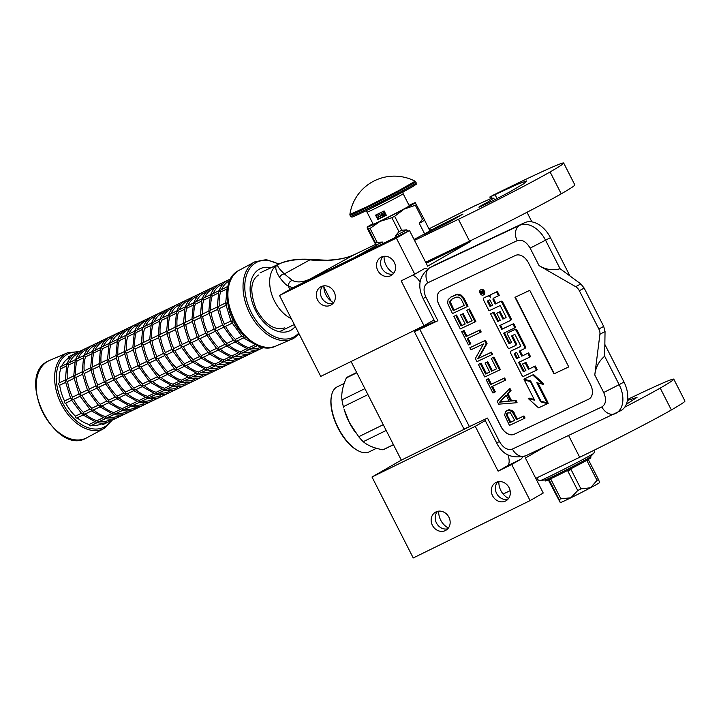 <?xml version="1.0" encoding="UTF-8"?>
<svg xmlns="http://www.w3.org/2000/svg" width="721" height="721" viewBox="0 0 721 721"><rect width="100%" height="100%" fill="white"/><g stroke="black" fill="none" stroke-linecap="round" stroke-linejoin="round"><path stroke-width="1.08" d="M545.148 446.65L525.402 458.024L543.237 493.02L530.097 500.59L511.712 464.495L520.805 459.259A12.284 5.822 63.9 0 0 522.428 456.97M527.006 212.28L531.891 221.879M427.535 269.149A12.284 5.822 63.9 0 0 424.002 268.861A12.284 5.822 63.9 0 0 423.84 268.951L414.746 274.187L396.352 238.092L409.492 230.531L427.661 266.184L470.11 241.733L470.047 240.922M496.084 482.412A10.436 9.184 -119.9 0 0 495.615 482.664A10.436 9.184 -119.9 0 0 492.713 496.03A10.436 9.184 -119.9 0 0 505.565 501.014A10.436 9.184 -119.9 0 0 506.034 500.762A10.436 9.184 -119.9 0 0 508.936 487.396A10.436 9.184 -119.9 0 0 496.084 482.412M435.917 511.955A10.436 9.184 -119.9 0 0 435.439 512.207A10.436 9.184 -119.9 0 0 432.546 525.573A10.436 9.184 -119.9 0 0 445.389 530.548A10.436 9.184 -119.9 0 0 445.857 530.295A10.436 9.184 -119.9 0 0 448.759 516.93A10.436 9.184 -119.9 0 0 435.917 511.955M511.712 464.495L498.121 471.164L475.274 426.318L372 477.014L401.318 460.133L351.064 361.509M530.097 500.59L413.241 557.955L372 477.014M498.869 481.619A16.574 14.591 -119.9 0 0 508.575 498.463M438.692 511.162A16.574 14.591 -119.9 0 0 448.399 528.006M469.777 241.075L425.85 262.642M470.11 241.733L426.183 263.291M384.077 256.315A16.574 14.591 -119.9 0 0 393.774 273.16M323.9 285.849A16.574 14.591 -119.9 0 0 333.598 302.703M409.492 230.531L292.636 287.895L279.496 295.457L396.352 238.092M381.292 257.109A10.436 9.184 -119.9 0 0 380.814 257.361A10.436 9.184 -119.9 0 0 377.921 270.726A10.436 9.184 -119.9 0 0 390.764 275.701A10.436 9.184 -119.9 0 0 391.233 275.449A10.436 9.184 -119.9 0 0 394.135 262.084A10.436 9.184 -119.9 0 0 381.292 257.109M321.115 286.652A10.436 9.184 -119.9 0 0 320.638 286.904A10.436 9.184 -119.9 0 0 317.745 300.269A10.436 9.184 -119.9 0 0 330.588 305.244A10.436 9.184 -119.9 0 0 331.056 304.992A10.436 9.184 -119.9 0 0 333.958 291.626A10.436 9.184 -119.9 0 0 321.115 286.652M414.746 274.187L401.155 280.857L424.002 325.703L320.737 376.398L279.496 295.457M420.073 282.181A12.284 5.822 63.9 0 0 412.457 275.305M433.997 319.944L424.002 325.703M475.13 423.903L401.318 460.133M485.269 420.568L475.274 426.318M498.121 471.164L507.214 465.928A12.284 5.822 63.9 0 0 507.89 454.798M507.881 499.302A10.436 9.184 60.1 0 1 496.904 493.966A10.436 9.184 60.1 0 1 497.805 481.799M447.714 528.835A10.436 9.184 60.1 0 1 436.737 523.509A10.436 9.184 60.1 0 1 437.629 511.342M393.089 273.989A10.436 9.184 60.1 0 1 382.112 268.663A10.436 9.184 60.1 0 1 383.013 256.496M332.913 303.532A10.436 9.184 60.1 0 1 321.936 298.206A10.436 9.184 60.1 0 1 322.837 286.03M588.742 399.137L514.082 434.303A12.284 8.165 61.6 0 1 501.122 426.85L439.044 305.01A12.284 8.165 61.6 0 1 440.594 290.725A12.284 8.165 61.6 0 1 440.855 290.59L515.515 255.423A12.284 8.165 61.6 0 1 528.484 262.877L590.562 384.717A12.284 8.165 61.6 0 1 589.012 399.001A12.284 8.165 61.6 0 1 588.742 399.137L588.823 399.092A12.284 8.165 -118.4 0 0 589.057 398.974M605.045 331.507L603.693 326.406L584.172 288.094L580.793 283.912L560.082 268.717C553.097 270.754 546.085 269.726 539.056 265.625L575.664 286.688A7.372 4.903 -118.4 0 1 579.333 290.716L598.854 329.028A7.372 4.903 -118.4 0 1 599.917 334.274L594.78 375.001C595.672 367.313 598.962 361.05 604.667 356.219L605.045 331.507L599.917 334.274M539.056 265.625L530.133 248.132C526.312 241.688 521.995 239.21 517.173 240.67L427.724 282.803C423.569 285.57 422.966 290.374 425.913 297.223L437.89 320.737L419.775 329.272A23.333 0.649 -27 0 1 414.323 331.57L463.918 428.905A23.333 0.649 -27 0 0 469.38 426.607L487.486 418.081L499.473 441.594C503.294 448.029 507.611 450.517 512.433 449.048L601.873 406.923C606.037 404.157 606.64 399.353 603.693 392.503L594.78 375.001M440.63 290.698A12.284 8.165 -118.4 0 0 439.125 304.965L501.203 426.805A12.284 8.165 -118.4 0 0 514.163 434.258L588.823 399.092M437.89 320.737L435.015 321.945L423.038 298.431L425.913 297.223M434.835 321.593L418.82 328.821A23.333 0.649 -27 0 0 414.323 331.57M514.965 297.313L553.98 373.875L568.761 366.908L529.755 290.347L514.965 297.313M483.989 294.619A2.902 1.929 -118.4 0 0 484.052 294.592A2.902 1.929 -118.4 0 0 484.395 291.167A2.902 1.929 -118.4 0 0 481.358 289.454A2.902 1.929 -118.4 0 0 481.295 289.491A2.902 1.929 -118.4 0 0 481.231 289.518M490.127 295.952A2.686 1.784 -118.4 0 0 488.496 295.709L484.629 297.53A1.775 1.181 -118.4 0 0 484.593 297.548A1.775 1.181 -118.4 0 0 484.548 297.566M509.972 320.71L510.702 320.322A1.775 1.181 -118.4 0 0 510.738 320.295A1.775 1.181 -118.4 0 0 510.964 318.24L502.861 302.333A1.775 1.181 -118.4 0 0 500.987 301.252L495.21 304.037L493.263 300.206A1.775 1.181 61.6 0 1 493.488 298.152A1.775 1.181 61.6 0 1 493.525 298.134L499.302 295.358L497.355 291.527L491.731 294.177A2.686 1.784 -118.4 0 0 491.668 294.213A2.686 1.784 -118.4 0 0 491.614 294.24M494.101 297.863A1.775 1.181 -118.4 0 0 494.074 299.774L493.263 300.206M496.021 303.595L494.074 299.774M500.284 320.268L498.941 320.899A0.685 0.451 -118.4 0 1 498.22 320.485L493.975 312.157L490.577 313.815L507.62 347.27A1.775 1.181 -118.4 0 0 509.495 348.342L515.118 345.692A1.775 1.181 -118.4 0 0 515.154 345.674A1.775 1.181 -118.4 0 0 515.38 343.611L511.793 336.572A0.685 0.451 61.6 0 1 511.892 335.77L514.479 334.553A0.685 0.451 61.6 0 1 515.2 334.968L520.67 345.72A0.685 0.451 61.6 0 1 520.571 346.513L510.883 351.082A1.775 1.181 -118.4 0 0 510.847 351.1A1.775 1.181 -118.4 0 0 510.621 353.155L521.851 375.199A1.775 1.181 -118.4 0 0 523.725 376.272L537.253 369.837L535.306 366.016L529.277 368.864L525.951 362.339L522.563 363.997L525.879 370.513L523.707 371.54A0.685 0.451 61.6 0 1 522.986 371.126L518.561 362.438L530.575 356.724L528.628 352.902L521.779 356.174L519.219 351.145L524.185 348.802A1.775 1.181 -118.4 0 0 524.221 348.784A1.775 1.181 -118.4 0 0 524.446 346.72L516.344 330.813A1.775 1.181 -118.4 0 0 514.47 329.74L507.99 332.796A1.775 1.181 -118.4 0 0 507.945 332.814A1.775 1.181 -118.4 0 0 507.719 334.868L511.306 341.907A0.685 0.451 61.6 0 1 511.207 342.709L509.45 343.538A0.685 0.451 61.6 0 1 508.729 343.124L503.655 333.174L515.668 327.46L513.712 323.639L502.51 328.92L500.59 325.135M511.342 342.592L510.252 343.106A0.685 0.451 -118.4 0 1 509.531 342.691L504.484 332.787M524.266 348.757L524.996 348.36A1.775 1.181 -118.4 0 0 525.032 348.342A1.775 1.181 -118.4 0 0 525.258 346.287L517.146 330.38A1.775 1.181 -118.4 0 0 515.281 329.299L508.792 332.354A1.775 1.181 -118.4 0 0 508.756 332.372A1.775 1.181 -118.4 0 0 508.72 332.399M522.59 355.741L520.048 350.748M525.861 370.468L524.518 371.099A0.685 0.451 -118.4 0 1 523.797 370.684L519.39 362.041M520.706 346.395L511.694 350.64A1.775 1.181 -118.4 0 0 511.658 350.658A1.775 1.181 -118.4 0 0 511.613 350.685M512.568 335.454A0.685 0.451 -118.4 0 0 512.604 336.139L511.793 336.572M515.191 345.647L515.921 345.251A1.775 1.181 -118.4 0 0 515.966 345.233A1.775 1.181 -118.4 0 0 516.182 343.178L512.604 336.139M506.016 317.564L503.691 318.655L500.104 311.616L497.526 312.833L496.715 313.275L500.302 320.313L498.13 321.332A0.685 0.451 61.6 0 1 497.409 320.917L493.173 312.599L490.577 313.815M530.71 381.058L525.104 379.561L524.302 380.003L534.594 400.209L528.25 398.515L538.551 407.861L547.482 403.652L540.687 401.831L530.395 381.625L524.302 380.003M547.482 403.652L548.293 403.21L541.462 401.318M534.216 399.452L529.052 398.073L528.25 398.515M547.059 402.814L536.794 382.671L543.03 384.329L543.832 383.896L533.54 374.56L523.879 379.165L530.674 380.985L540.966 401.182L547.059 402.814L547.87 402.381L537.992 382.986M601.873 406.923A12.284 9.166 64.8 0 0 615.175 413.665A12.284 9.166 64.8 0 0 615.518 413.493A24.559 16.331 -118.4 0 0 616.058 413.223A24.559 16.331 -118.4 0 0 619.159 384.654L623.998 382.04L604.847 344.449M569.95 275.954L550.438 237.669A24.559 16.331 61.6 0 0 524.509 222.753L435.06 264.886A24.559 16.331 61.6 0 0 434.52 265.157L429.68 267.77C419.334 275.53 417.117 285.75 423.038 298.431M623.998 382.04A24.559 16.331 61.6 0 1 620.898 410.6L525.735 455.798A12.284 9.166 64.8 0 1 512.433 449.048M553.98 373.875L568.752 366.89M515.299 297.151L554.296 373.694M483.187 295.06A2.902 1.929 -118.4 0 0 483.25 295.024A2.902 1.929 -118.4 0 0 483.593 291.608A2.902 1.929 -118.4 0 0 480.556 289.887A2.902 1.929 -118.4 0 0 480.492 289.923A2.902 1.929 -118.4 0 0 480.15 293.348A2.902 1.929 -118.4 0 0 483.187 295.06M497.355 291.527L490.92 294.619A2.686 1.784 -118.4 0 0 490.866 294.646A2.686 1.784 -118.4 0 0 490.523 297.773A2.686 1.784 -118.4 0 0 487.684 296.142L483.818 297.962A1.775 1.181 -118.4 0 0 483.782 297.98A1.775 1.181 -118.4 0 0 483.557 300.044L489.036 310.787L499.788 305.722A0.685 0.451 61.6 0 1 500.509 306.137L505.98 316.88A0.685 0.451 61.6 0 1 505.881 317.682L502.888 319.097L499.302 312.058L496.715 313.275M498.499 295.79L496.553 291.969M502.51 328.92L501.708 329.353L499.761 325.531L509.9 320.755A1.775 1.181 -118.4 0 0 509.936 320.737A1.775 1.181 -118.4 0 0 510.162 318.673L502.05 302.766A1.775 1.181 -118.4 0 0 500.185 301.693L495.21 304.037M513.712 323.639L501.708 329.353M514.857 327.902L512.91 324.08M528.628 352.902L521.779 356.174M529.764 357.156L527.817 353.335M525.951 362.339L522.563 363.997M529.277 368.864L528.466 369.296L525.14 362.78M535.306 366.016L528.466 369.296M536.451 370.279L534.504 366.457M493.975 312.157L493.173 312.599M500.104 311.616L499.302 312.058M503.691 318.655L502.888 319.097M530.872 381.373L530.395 381.625M541.498 401.399L540.687 401.831M533.54 374.56L523.879 379.165M543.03 384.329L532.738 374.992M480.15 292.122L482.457 290.68L482.259 292.924L483.34 292.411L483.611 292.933L481.15 294.096L480.15 292.122L480.925 291.41M489.874 299.846L492.632 305.253L490.046 306.47L487.603 301.675A0.685 0.451 61.6 0 1 487.702 300.873L489.874 299.846M516.633 352.362L519.201 357.391L517.029 358.418A0.685 0.451 61.6 0 1 516.308 358.004L514.361 354.182A0.685 0.451 61.6 0 1 514.461 353.38L516.633 352.362M482.169 290.815L481.403 291.708M483.584 292.888L481.15 294.096M481.961 293.654L481.718 293.177M481.195 292.149L480.961 291.69M492.605 305.208L490.046 306.47M490.857 306.028L488.414 301.234L487.603 301.675M488.378 300.558A0.685 0.451 -118.4 0 0 488.414 301.234M519.174 357.346L517.029 358.418M515.136 353.065A0.685 0.451 -118.4 0 0 515.164 353.75L517.11 357.571A0.685 0.451 -118.4 0 0 517.831 357.986M482.106 291.726L480.862 292.329L481.313 293.366L481.799 293.141L480.871 292.32L481.673 291.888M482.088 291.69L481.286 292.131M482.25 292.897L481.799 293.141M464.27 305.371L454.095 310.165L450.499 302.351L450.598 301.008L452.121 299.053M467.244 306.614L468.055 306.182L463.792 297.818L461.251 295.123L457.673 294.222L451.202 296.836L448.092 299.648L447.633 303.325L452.464 313.581L467.244 306.614L462.99 298.251L460.449 295.565L456.862 294.655L450.391 297.277M454.095 310.165L453.284 310.598L449.697 302.784L449.787 301.45L451.463 299.359L456.177 297.142L458.916 297.151L461.098 299.143L464.297 305.416L453.284 310.598M451.184 299.864L450.382 300.306M450.598 301.008L449.787 301.45M450.499 302.351L449.697 302.784M450.895 303.892L450.093 304.325M455.915 294.619L455.113 295.051M457.673 294.222L456.862 294.655M459.286 294.33L458.475 294.763M461.251 295.123L460.449 295.565M462.594 296.223L461.782 296.664M463.792 297.818L462.99 298.251M475.058 321.945L475.869 321.512L469.47 308.967L466.775 310.291L472.102 320.746L467.073 323.116L462.458 314.059L460.566 314.942L465.189 324.008L461.098 325.928L455.771 315.483L453.879 316.366L460.277 328.911L475.058 321.945L468.668 309.408L466.775 310.291M465.162 323.963L461.9 325.495L456.573 315.041L453.879 316.366M472.084 320.701L467.875 322.684L463.261 313.617L460.566 314.942M469.47 308.967L468.668 309.408M456.573 315.041L455.771 315.483M461.9 325.495L461.098 325.928M463.261 313.617L462.458 314.059M467.875 322.684L467.073 323.116M480.384 332.399L481.186 331.966L480.123 329.876L466.911 336.094L464.072 330.524L461.692 331.696L468.443 344.935L470.011 344.196L467.172 338.627L480.384 332.399L479.321 330.308L466.108 336.536L463.27 330.957L461.692 331.696M470.011 344.196L470.822 343.764L468.001 338.23M464.072 330.524L463.27 330.957M466.911 336.094L466.108 336.536M480.123 329.876L479.321 330.308M491.749 354.696L492.551 354.263L491.488 352.172L478.591 358.247L487.045 343.457L485.449 340.321L469.858 347.729L470.921 349.811L483.512 343.89L475.364 358.526L476.96 361.663L491.749 354.696L490.677 352.605L477.78 358.679L486.242 343.899L484.647 340.763L469.858 347.729M491.488 352.172L490.677 352.605M485.449 340.321L484.647 340.763M487.045 343.457L486.242 343.899M478.591 358.247L477.78 358.679M499.554 370.026L500.365 369.594L493.975 357.048L491.28 358.373L496.607 368.828L491.569 371.198L486.954 362.14L485.071 363.024L489.685 372.09L485.593 374.01L480.267 363.564L478.383 364.447L484.773 376.993L499.554 370.026L493.164 357.49L491.28 358.373M489.658 372.045L486.405 373.577L481.078 363.123L478.383 364.447M496.58 368.782L492.38 370.765L487.766 361.699L485.071 363.024M493.975 357.048L493.164 357.49M481.078 363.123L480.267 363.564M486.405 373.577L485.593 374.01M487.766 361.699L486.954 362.14M492.38 370.765L491.569 371.198M504.88 380.481L505.691 380.048L504.628 377.957L491.416 384.176L488.577 378.606L486.188 379.778L492.939 393.017L494.516 392.278L491.668 386.699L504.88 380.481L503.817 378.39L490.604 384.617L487.766 379.039L486.188 379.778M494.516 392.278L495.318 391.845L492.497 386.312M488.577 378.606L487.766 379.039M491.416 384.176L490.604 384.617M504.628 377.957L503.817 378.39M509.08 400.966L499.977 401.741L506.196 395.306M516.245 402.778L517.047 402.345L515.984 400.254L511.504 400.633L507.954 393.666L511.018 390.494L509.945 388.403L497.202 401.381L498.617 404.166L516.245 402.778L515.182 400.687L510.693 401.074L507.142 394.108L510.207 390.935L509.143 388.844M499.977 401.741L506.061 395.045L509.26 401.318L499.166 402.183M511.018 390.494L510.207 390.935M507.954 393.666L507.142 394.108M511.504 400.633L510.693 401.074M515.984 400.254L515.182 400.687M514.65 420.325L510.765 422.155L507.386 415.53L507.169 414.341L508.116 412.655M524.23 418.459L525.041 418.018L523.978 415.927L517.372 419.045L512.973 411.177L511.315 410.231L508.404 409.87L505.574 411.691L504.619 415.17L509.45 425.426L524.23 418.459L523.167 416.368L516.56 419.478L512.162 411.61L508.72 410.213L506.34 410.898M510.45 412.854L514.677 420.37L509.954 422.587L506.367 414.773L507.404 412.989L510.45 412.854M507.449 413.349L506.638 413.782M507.169 414.341L506.367 414.773M507.386 415.53L506.584 415.972M510.765 422.155L509.954 422.587M508.404 409.87L507.602 410.312M509.531 409.771L508.72 410.213M511.315 410.231L510.513 410.664M512.973 411.177L512.162 411.61M514.172 412.772L513.37 413.205M517.372 419.045L516.56 419.478M523.978 415.927L523.167 416.368M358.337 450.841L357.643 450.49A35.491 16.826 -116.1 0 1 337.996 428.058A35.491 16.826 63.9 0 1 331.29 396.793L331.435 396.036A36.221 17.178 63.9 0 0 338.275 427.95A36.221 17.178 -116.1 0 0 358.337 450.841A36.221 17.178 -116.1 0 0 369.143 451.878L376.452 448.291M344.205 383.419L337.221 386.844A36.221 17.178 63.9 0 0 331.435 396.036M383.257 424.687L358.707 436.737L349.37 422.524L344.106 409.258A36.221 17.178 63.9 0 0 349.343 422.515A36.221 17.178 -116.1 0 0 355.633 432.726M367.926 394.612L343.385 406.662L343.737 407.924M356.814 372.793L346.341 377.939C342.655 386.348 341.204 393.675 341.961 399.903A40.52 19.215 63.9 0 0 343.385 406.662M364.889 388.646L341.961 399.903M356.67 372.514L348.351 376.596A40.52 19.215 63.9 0 0 346.341 377.939M393.468 444.731L384.068 449.345A40.52 19.215 -116.1 0 1 382.959 449.805C374.172 448.192 367.602 445.488 363.258 441.694A40.52 19.215 -116.1 0 1 358.707 436.737M393.432 444.659L382.959 449.805M386.186 430.446L363.258 441.694M429.77 231.801L423.66 234.695L437.034 226.926L463.008 214.056L449.634 221.816L429.77 231.801M492.092 198.131L491.217 196.418L489.82 197.022L493.371 195.085A135.079 3.74 153 0 1 563.687 163.045L574.835 184.918A135.079 3.74 153 0 1 561.235 193.841A67.54 1.866 153 0 1 480.06 236.046A67.54 1.866 153 0 1 469.569 241.147L425.651 262.246M563.687 163.045A135.079 3.74 153 0 1 550.096 171.959A67.54 1.866 153 0 1 468.92 214.173A67.54 1.866 153 0 1 458.43 219.274L414.503 240.372M491.217 196.418L517.687 184.161L526.645 180.908L523.843 183.693L512.793 190.128A18.665 0.514 153 0 1 489.027 202.592A21.125 0.586 153 0 1 478.906 207.17A21.125 0.586 153 0 1 487.342 202.322L493.678 198.122L490.226 198.852L474.706 205.891A88.169 2.442 153 0 0 447.534 219.499A73.677 2.037 153 0 1 428.878 228.863M429.617 230.305A29.471 0.811 153 0 1 431.735 229.575A29.471 0.811 153 0 1 414.043 239.462M495.012 194.607L497.03 198.581M487.342 202.322L487.793 203.196M448.525 222.438L447.957 221.329M457.168 217.481L456.898 216.94M280.631 263.255L277.45 265.013C277.657 266.716 279.955 269.69 284.362 273.917L292.221 280.361C296.881 282.758 302.739 282.362 309.805 279.171L354.101 254.747A4.885 3.163 -115.7 0 1 354.2 254.693L375.614 244.41L354.101 254.747C347.026 257.947 338.5 259.812 328.515 260.344C321.665 260.66 315.447 260.497 309.868 259.857C299.657 258.83 289.914 259.966 280.631 263.255L276.224 265.472C275.143 268.347 276.287 272.304 279.631 277.342C283.344 282.362 286.291 285.309 288.472 286.183L292.933 287.742M260.011 272.899L278.513 264.201M328.515 260.344L309.814 259.344L309.868 259.857L284.362 273.917A4.885 4.011 142.4 0 0 279.631 277.342M376.218 245.546L354.516 257.514M396.226 237.038L395.523 235.659L398.965 231.648A30.327 0.838 -27 0 0 401.75 230.224L394.648 216.291L404.148 209.081A27.019 0.748 -27 0 0 412.565 204.476A27.019 0.748 -27 0 0 415.26 202.673L415.242 202.673A27.019 0.748 -27 0 0 415.242 202.673A27.019 0.748 -27 0 0 409.041 205.314M416.666 204.539A30.327 0.838 153 0 1 416.053 204.89A30.327 0.838 153 0 1 415.377 205.278L422.479 219.211A30.327 0.838 -27 0 0 423.768 218.472L415.242 202.673M377.191 246.384L368.566 229.098A30.327 0.838 -27 0 0 370.062 228.413L380.111 221.347L391.863 217.715A30.327 0.838 -27 0 0 394.648 216.291M376.759 246.6L367.494 228.782L367.16 227.232L368.566 229.098M372.937 223.717A27.019 0.748 -27 0 0 367.151 227.178L367.16 227.232A27.019 0.748 -27 0 0 380.075 221.365M423.768 218.472L429.896 230.864M424.624 233.829L419.252 223.294L422.479 219.211M380.111 221.347A27.019 0.748 -27 0 0 404.148 209.081L415.377 205.278M401.75 230.224L406.869 229.864L407.662 231.423M398.965 231.648L391.863 217.715M383.202 243.428L382.5 242.058L377.164 242.346L370.062 228.413M382.5 242.058A28.245 0.784 153 0 1 376.398 244.825M377.164 242.346A30.327 0.838 153 0 1 375.668 243.031M373.063 223.961A21.738 0.604 153 0 0 371.847 224.826A21.738 0.604 153 0 0 382.265 220.103A21.738 0.604 -27 0 0 410.582 205.088A21.738 0.604 -27 0 0 409.168 205.566M419.252 223.294A28.245 0.784 -27 0 0 424.498 220.266M395.523 235.659A28.245 0.784 -27 0 0 406.869 229.864M349.883 214.461A44.945 44.945 0 0 1 415.107 181.223L399.894 189.974L367.44 206.539L349.883 214.461L350.586 216.372A36.843 1.018 153 0 0 368.251 208.378A36.843 1.018 153 0 0 416.233 182.918C415.611 185.081 418.135 182.927 413.367 186.189C406.923 190.065 385.041 201.474 369.296 209.189C346.513 220.157 354.083 216.048 351.767 217.066L350.586 216.372M409.204 187.217L408.248 189.091L369.314 209.18M377.281 214.29A2.46 2.163 -119.9 0 0 376.668 217.309L377.786 219.499A20.26 0.559 -27 0 0 381.76 217.571A20.26 0.559 -27 0 0 386.339 215.291L384.113 210.92A20.26 0.559 -27 0 1 379.534 213.191A20.26 0.559 -27 0 1 375.551 215.119L376.668 217.309A2.46 2.163 -119.9 0 0 379.724 218.544L386.339 215.291M377.786 219.499L379.724 218.544A2.46 2.163 -119.9 0 0 377.741 214.065M381.959 212.001A2.46 2.163 -119.9 0 0 384.509 216.192A2.46 2.163 -119.9 0 0 382.382 211.785M382.076 211.938A2.46 2.163 -119.9 0 0 384.608 216.129M377.398 214.236A2.46 2.163 -119.9 0 0 379.931 218.418M381.851 214.245L383.04 215.876L383.527 215.615L382.202 213.01L381.625 213.804L382.076 213.984M385.501 214.66L384.158 214.957L384.69 212.695L383.599 212.325L382.743 213.524L383.446 212.767M380.147 217.057L377.867 214.903L378.228 218.003L378.363 217.102L379.327 216.624L380.147 217.057L377.669 215.02M378.516 217.859L378.57 216.994M382.202 213.01L381.715 213.272M383.329 215.732L382.004 213.128M383.284 212.893L384.194 212.956L383.716 215.543L385.447 214.696M383.914 212.244L383.401 212.443M384.167 212.262L383.716 212.362M384.473 212.389L383.96 212.371M384.158 214.957L384.536 213.272M385.302 214.416L383.96 215.074M379.165 216.426L378.3 216.85L377.975 215.146L379.165 216.426L378.3 216.85M378.507 216.742L378.255 215.453M61.736 366.205A36.843 23.82 -115.7 0 1 68.549 358.148A1.226 0.793 -115.7 0 1 68.702 356.643L77.39 352.47M59.374 382.824A36.843 23.82 -115.7 0 1 60.726 368.791A1.226 0.793 -115.7 0 1 60.501 366.791L67.152 363.6C69.009 358.896 71.857 355.462 75.705 353.281L75.768 353.245M65.296 380.03L66.801 364.565L67.612 364.015M71.631 400.29L65.602 403.174A1.226 0.793 -115.7 0 1 64.529 400.975A36.843 23.82 -115.7 0 1 59.663 385.266A1.226 0.793 -115.7 0 1 58.978 383.013L65.287 379.985M73.731 375.929L66.81 379.255L65.719 380.499L65.899 382.265L65.494 381.697L70.649 398.38M65.719 380.499L67.585 381.454L74.038 378.363M64.529 400.975L70.514 398.1M78.959 394.045L72.451 397.163L71.505 400.065L81.897 413.881M80.067 396.235L73.542 399.371L71.469 399.046L70.766 397.974M108.709 421.83L103.202 424.48A1.226 0.793 -115.7 0 1 101.967 423.741L101.904 423.768A36.843 23.82 -115.7 0 1 92.009 425.12M99.949 421.316A36.843 23.82 64.3 0 0 109.844 419.955A36.843 23.82 64.3 0 0 109.907 419.928L110.268 421.082M77.057 417.693A1.226 0.793 -115.7 0 1 75.408 416.161L81.32 413.322M73.578 399.344A36.843 23.82 64.3 0 0 83.339 412.349L83.312 414.692L81.644 413.178M110.394 421.019L110.322 421.055C106.42 423.155 102.049 423.678 97.227 422.614L90.522 425.841A1.226 0.793 -115.7 0 1 89.116 424.516A1.226 0.793 -115.7 0 1 89.107 424.498L94.577 421.866M97.119 421.947L97.218 422.461L96.344 422.407L83.095 414.972L76.759 418.045M67.314 379.012A36.843 23.82 64.3 0 1 68.666 364.979L67.296 363.735L75.597 359.545C77.453 354.84 80.301 351.406 84.15 349.225L75.777 353.245L76.48 354.317A36.843 23.82 64.3 0 0 69.676 362.393M73.74 375.974L75.245 360.509L76.48 359.121L84.042 355.489C85.889 350.785 88.746 347.351 92.594 345.17L84.213 349.189L84.925 350.262L88.106 348.757M75.759 374.956A36.843 23.82 -115.7 0 1 77.102 360.924L76.047 359.968M82.176 371.874L75.254 375.199L74.164 376.443L74.335 378.21L73.939 377.642L79.094 394.324M74.164 376.443L76.029 377.398L82.482 374.307M87.403 389.989L80.896 393.107L79.95 396.009L90.341 409.825M88.512 392.179L81.987 395.315L79.914 394.991L79.211 393.918M108.393 417.261A36.843 23.82 64.3 0 0 118.289 415.9A36.843 23.82 64.3 0 0 118.352 415.873L118.713 417.026M83.339 412.349L89.764 409.267M82.996 414.404L84.997 413.881M82.023 395.288A36.843 23.82 64.3 0 0 91.783 408.293L91.756 410.637L90.089 409.122M85.168 414.007A36.843 23.82 64.3 0 0 97.047 420.685L103.022 417.81M97.047 420.704L97.218 422.461L105.672 418.568C110.493 419.622 114.864 419.099 118.776 416.999L118.839 416.963M105.563 417.892L105.663 418.405L104.788 418.351L91.531 410.916M82.176 371.919L83.681 356.453L84.925 355.065L92.486 351.433C94.334 346.729 97.182 343.295 101.03 341.114L92.658 345.134L93.36 346.206A36.843 23.82 64.3 0 0 86.556 354.281M84.204 370.9A36.843 23.82 64.3 0 1 85.547 356.868L84.492 355.913M90.621 367.818L83.699 371.144L82.609 372.387L82.78 374.154L82.374 373.595L87.538 390.268M82.609 372.387L84.483 373.343L90.927 370.252M88.737 392.062L98.786 405.77M88.764 392.053L87.647 389.863M116.838 413.205A36.843 23.82 64.3 0 0 126.725 411.844A36.843 23.82 64.3 0 0 126.788 411.817L127.157 412.971M91.783 408.293L98.2 405.211M91.441 410.348L93.442 409.825M90.467 391.242A36.843 23.82 64.3 0 0 100.228 404.247L100.192 406.581L98.534 405.067M93.613 409.952A36.843 23.82 64.3 0 0 105.491 416.63L111.467 413.755M105.491 416.648L105.663 418.405L114.116 414.512C118.938 415.566 123.3 415.044 127.211 412.944L127.275 412.908M114.008 413.836L114.107 414.35L113.224 414.296L99.976 406.86L93.009 410.24M101.093 341.087L102.715 340.303M90.621 367.863L92.126 352.398L92.937 351.857M99.065 363.763L92.144 367.088L91.053 368.332L91.225 370.098L90.819 369.54L95.974 386.213M91.053 368.332L92.91 369.287L99.363 366.196M96.956 388.123L90.422 391.26L88.359 390.935L89.341 389.052L95.839 385.933M104.284 381.878L97.786 384.996L96.839 387.898L107.231 401.714M105.401 384.068L98.867 387.204L96.794 386.88L96.091 385.807M125.274 409.149A36.843 23.82 64.3 0 0 135.169 407.789A36.843 23.82 64.3 0 0 135.233 407.762L135.593 408.924M100.228 404.247L106.645 401.155M99.886 406.293L101.886 405.77M98.912 387.186A36.843 23.82 64.3 0 0 108.673 400.191L108.637 402.525L106.978 401.011M102.058 405.896A36.843 23.82 64.3 0 0 113.936 412.574L119.911 409.699M113.936 412.592L114.107 414.35L122.561 410.456C127.383 411.511 131.745 410.988 135.656 408.888L142.479 405.617M122.453 409.78L122.552 410.294L121.669 410.24L108.42 402.805M92.639 366.845A36.843 23.82 -115.7 0 1 93.991 352.812L92.63 351.569L100.931 347.378C102.779 342.673 105.627 339.24 109.475 337.058L101.102 341.078L101.805 342.151L104.996 340.645M99.065 363.817L100.57 348.342L101.814 346.954L109.367 343.322C111.223 338.627 114.071 335.184 117.92 333.003L109.547 337.022L110.25 338.095L113.44 336.59M101.084 362.789A36.843 23.82 -115.7 0 1 102.436 348.757L101.382 347.801M107.501 359.707L100.589 363.033L99.498 364.285L99.669 366.043L99.264 365.484L104.419 382.157M99.498 364.285L101.373 365.232L107.808 362.14M105.627 383.96L115.666 397.659M105.654 383.942L104.536 381.751M135.233 407.762L137.053 406.878M133.718 405.094A36.843 23.82 64.3 0 0 143.614 403.733A36.843 23.82 64.3 0 0 143.677 403.706L144.038 404.869M108.673 400.191L115.09 397.1M108.33 402.246L110.322 401.714M112.728 377.822L106.221 380.94L105.239 382.824L107.339 383.13A36.843 23.82 64.3 0 0 117.117 396.135L117.081 398.47L115.423 396.956M110.493 401.84A36.843 23.82 64.3 0 0 122.372 408.519L128.356 405.653M122.381 408.537L122.552 410.294L130.997 406.401C135.818 407.455 140.189 406.941 144.101 404.832L144.164 404.796M130.898 405.725L130.988 406.238L130.113 406.184L116.865 398.749M107.51 359.761L109.015 344.287L110.25 342.899L117.811 339.267C119.668 334.571 122.516 331.128 126.364 328.956L117.992 332.967L118.695 334.039L121.885 332.534M109.529 358.734A36.843 23.82 -115.7 0 1 110.881 344.701L109.826 343.746M115.946 355.651L109.024 358.977L107.934 360.23L108.114 361.987L107.708 361.428L112.864 378.101M107.934 360.23L109.799 361.176L116.252 358.085M113.846 380.012L107.339 383.13M114.071 379.904L124.111 393.603M114.089 379.886L112.981 377.696M142.163 401.038A36.843 23.82 64.3 0 0 152.059 399.677A36.843 23.82 64.3 0 0 152.122 399.65L152.482 400.813M117.117 396.135L123.534 393.053M116.766 398.19L118.767 397.659M115.793 379.075A36.843 23.82 64.3 0 0 125.553 392.08L125.526 394.414L123.859 392.9M118.938 397.785A36.843 23.82 64.3 0 0 130.816 404.463L136.801 401.597M130.816 404.481L130.988 406.238L139.441 402.345C144.263 403.4 148.634 402.886 152.546 400.777L152.609 400.741M139.342 401.669L139.432 402.183L138.558 402.129L125.31 394.693L118.334 398.073M115.955 355.705L117.46 340.231L118.695 338.843L126.256 335.211C128.104 330.515 130.961 327.073 134.809 324.901L126.418 328.92M117.974 354.678A36.843 23.82 64.3 0 1 119.316 340.645L118.262 339.69M124.391 351.596L117.469 354.921L116.378 356.174L116.55 357.931L116.153 357.373L121.308 374.046M116.378 356.174L118.244 357.12L124.697 354.029M122.282 375.956L115.757 379.093L113.684 378.768L114.666 376.894L121.173 373.766M122.516 375.848L132.556 389.547M122.534 375.83L121.425 373.649M150.608 396.983A36.843 23.82 64.3 0 0 160.504 395.622A36.843 23.82 64.3 0 0 160.567 395.595L160.927 396.757M125.553 392.08L131.979 388.998M125.211 394.135L127.211 393.603M129.618 369.711L123.12 372.829L122.128 374.713L124.228 375.019A36.843 23.82 64.3 0 0 133.998 388.024L133.971 390.358L132.304 388.844M127.383 393.729A36.843 23.82 64.3 0 0 139.261 400.407L145.236 397.541M139.261 400.425L139.432 402.183L147.886 398.289C152.708 399.344 157.079 398.83 160.99 396.721L160.981 396.73M147.778 397.613L147.877 398.127L147.003 398.073L133.745 390.638M128.041 328.136L126.427 328.92L127.148 330.002A36.843 23.82 64.3 0 0 120.326 338.059M124.4 351.65L125.896 336.175L127.139 334.787L134.701 331.155C136.548 326.46 139.405 323.017 143.245 320.845L134.863 324.865L135.575 325.928L138.765 324.423M126.418 350.622A36.843 23.82 -115.7 0 1 127.761 336.59L126.707 335.635M132.835 347.54L125.914 350.866L124.823 352.118L124.994 353.876L124.589 353.317L129.753 369.99M124.823 352.118L126.698 353.065L133.142 349.973M130.726 371.901L124.228 375.019M130.952 371.793L141.001 385.492M130.979 371.775L129.861 369.594M167.813 393.45L161.053 396.685M159.053 392.927A36.843 23.82 64.3 0 0 168.939 391.566A36.843 23.82 64.3 0 0 169.002 391.539L169.372 392.702M133.998 388.024L140.415 384.942M133.655 390.079L135.656 389.547M138.053 365.655L131.564 368.773L130.573 370.657L132.664 370.964A36.843 23.82 64.3 0 0 142.443 383.969L142.407 386.303L140.748 384.789M135.827 389.673A36.843 23.82 64.3 0 0 147.706 396.352L153.681 393.486M147.706 396.37L147.877 398.127L156.331 394.234C161.153 395.288 165.515 394.775 169.426 392.666L169.489 392.639M156.223 393.558L156.322 394.081L155.439 394.017L142.19 386.582M132.835 347.594L134.34 332.12L135.584 330.732L143.146 327.1C144.993 322.404 147.841 318.961 151.689 316.789L143.308 320.809L144.02 321.872A36.843 23.82 64.3 0 0 137.215 329.948M134.854 346.567A36.843 23.82 64.3 0 1 136.206 332.534L135.151 331.579M141.28 343.484L134.358 346.81L133.268 348.063L133.439 349.82L133.034 349.261L138.189 365.935M133.268 348.063L135.124 349.009L141.577 345.918M139.171 367.845L132.664 370.964M139.396 367.737L149.445 381.445M139.423 367.719L138.306 365.538M167.488 388.871A36.843 23.82 64.3 0 0 177.384 387.51A36.843 23.82 64.3 0 0 177.447 387.483L177.817 388.646M142.443 383.969L148.859 380.886M142.1 386.023L144.101 385.492M141.127 366.908A36.843 23.82 64.3 0 0 150.887 379.913L150.851 382.247L149.193 380.733M144.272 385.618A36.843 23.82 64.3 0 0 156.151 392.296L162.126 389.43M156.151 392.314L156.322 394.081L164.776 390.178C169.597 391.233 173.959 390.719 177.871 388.61L177.934 388.583M164.667 389.502L164.767 390.025L163.883 389.962L150.635 382.527L143.668 385.906M141.28 343.538L142.785 328.064L144.029 326.676L151.581 323.044C153.438 318.349 156.286 314.906 160.134 312.734L151.752 316.753L152.473 317.844L155.655 316.312M143.299 342.52A36.843 23.82 -115.7 0 1 144.651 328.479L143.596 327.523M149.716 339.429L142.803 342.754L141.713 344.007L141.884 345.765L141.478 345.206L146.633 361.879M141.713 344.007L143.569 344.953L150.022 341.862M147.616 363.79L141.082 366.926L139.009 366.61L140 364.727L146.498 361.6M147.841 363.681L157.881 377.389M147.868 363.663L146.751 361.482M175.933 384.816A36.843 23.82 64.3 0 0 185.829 383.455A36.843 23.82 64.3 0 0 185.892 383.428L186.252 384.59M150.887 379.913L157.304 376.831M150.545 381.968L152.537 381.436M154.943 357.544L148.436 360.671L147.454 362.555L149.553 362.852A36.843 23.82 64.3 0 0 159.332 375.857L159.296 378.192L157.638 376.677M152.708 381.562A36.843 23.82 64.3 0 0 164.586 388.24L164.767 390.025L173.211 386.123C178.033 387.177 182.404 386.663 186.315 384.554L186.306 384.563M164.586 388.24L170.571 385.375M173.112 385.447L173.211 385.969L172.328 385.906L159.08 378.471M149.725 339.483L151.23 324.008L152.464 322.62L160.026 318.988C161.883 314.293 164.73 310.85 168.579 308.678L160.197 312.698L160.909 313.77L164.1 312.256M151.743 338.464A36.843 23.82 -115.7 0 1 153.095 324.423L152.041 323.468M158.16 335.373L151.239 338.699L150.148 339.952L150.329 341.709L149.923 341.15L155.078 357.823M150.148 339.952L152.032 340.898L158.467 337.807M156.06 359.734L149.553 362.852M156.286 359.626L166.326 373.334M156.313 359.608L155.195 357.427M193.138 381.283L186.379 384.527M184.378 380.76A36.843 23.82 64.3 0 0 194.273 379.399A36.843 23.82 64.3 0 0 194.337 379.372L194.697 380.535M159.332 375.857L165.749 372.775M158.99 377.912L160.981 377.38M163.388 353.488L156.89 356.607L155.898 358.499L157.998 358.797A36.843 23.82 64.3 0 0 167.768 371.802L167.741 374.136L166.073 372.622M161.153 377.507A36.843 23.82 64.3 0 0 173.031 384.185L179.015 381.319M173.031 384.203L173.211 385.969L181.656 382.067C186.478 383.13 190.849 382.608 194.76 380.508L194.823 380.472M181.557 381.391L181.647 381.914L180.773 381.851L167.524 374.415L160.549 377.795M158.169 335.427L159.674 319.953L160.909 318.565L168.471 314.933C170.327 310.237 173.175 306.795 177.024 304.623L168.633 308.642L169.354 309.715L172.535 308.2M160.188 334.409A36.843 23.82 -115.7 0 1 161.531 320.367L160.486 319.412M166.605 331.327L159.683 334.643L158.593 335.896L158.764 337.653L158.368 337.095L163.523 353.768M158.593 335.896L160.459 336.842L166.911 333.751M164.496 355.678L157.998 358.797M164.73 355.57L174.77 369.278M164.749 355.552L163.64 353.371M192.822 376.704A36.843 23.82 64.3 0 0 202.718 375.344A36.843 23.82 64.3 0 0 202.781 375.317L203.142 376.479M167.768 371.802L174.194 368.719M167.425 373.857L169.426 373.325M171.832 349.433L165.334 352.551L164.343 354.444L166.443 354.741A36.843 23.82 64.3 0 0 176.212 367.746L176.185 370.08L174.518 368.566M169.597 373.451A36.843 23.82 64.3 0 0 181.476 380.129L187.451 377.263M181.476 380.147L181.647 381.914L190.101 378.011C194.922 379.075 199.293 378.552 203.205 376.452L203.268 376.416M189.993 377.335L190.092 377.858L189.217 377.795L175.96 370.36L168.993 373.739M166.614 331.372L168.11 315.897L169.354 314.509L176.915 310.877C178.763 306.182 181.62 302.739 185.459 300.567L177.078 304.586L177.808 305.677L180.98 304.145M168.633 330.353A36.843 23.82 -115.7 0 1 169.976 316.312L168.921 315.356M175.05 327.271L168.128 330.588L167.038 331.84L167.209 333.598L166.803 333.039L171.968 349.712M167.038 331.84L168.894 332.787L175.356 329.695M172.941 351.623L166.443 354.741M173.166 351.515L183.215 365.223M173.193 351.497L172.076 349.315M201.267 372.649A36.843 23.82 64.3 0 0 211.163 371.288A36.843 23.82 64.3 0 0 211.217 371.261L211.586 372.424M176.212 367.746L182.629 364.664M175.87 369.801L177.871 369.269M180.268 345.377L173.779 348.495L172.788 350.388L174.879 350.685A36.843 23.82 64.3 0 0 184.657 363.69L184.621 366.025L182.963 364.511M178.042 369.395A36.843 23.82 64.3 0 0 189.92 376.074L195.896 373.208M189.92 376.101L190.092 377.858L198.545 373.956C203.367 375.019 207.729 374.496 211.641 372.397L211.704 372.36M198.437 373.28L198.536 373.802L197.653 373.739L184.405 366.304M175.05 327.316L176.555 311.842L177.799 310.454L185.36 306.822C187.208 302.126 190.056 298.683 193.904 296.511L185.522 300.531L186.234 301.603A36.843 23.82 64.3 0 0 179.43 309.67M177.069 326.298A36.843 23.82 64.3 0 1 178.42 312.256L177.366 311.301M183.494 323.215L176.573 326.532L175.482 327.785L175.654 329.542L175.248 328.983L180.403 345.656M175.482 327.785L177.357 328.731L183.792 325.64M181.386 347.567L174.879 350.685M181.611 347.459L191.66 361.167M181.638 347.441L180.52 345.26M209.703 368.593A36.843 23.82 64.3 0 0 219.599 367.232A36.843 23.82 64.3 0 0 219.662 367.205L220.031 368.368M184.657 363.69L191.074 360.608M184.315 365.745L186.315 365.214M183.341 346.63A36.843 23.82 64.3 0 0 193.102 359.635L193.066 361.969L191.407 360.464M186.487 365.34A36.843 23.82 64.3 0 0 198.365 372.018L204.34 369.152M198.365 372.045L198.536 373.802L206.99 369.9C211.812 370.964 216.174 370.441 220.085 368.341L220.148 368.305M206.882 369.224L206.981 369.747L206.098 369.684L192.849 362.248L185.883 365.628M193.967 296.475L195.589 295.7M183.494 323.26L185 307.786L185.811 307.245M191.93 319.16L185.018 322.476L183.927 323.729L184.098 325.486L183.693 324.928L188.848 341.601M183.927 323.729L185.784 324.675L192.237 321.584M189.83 343.511L183.296 346.648L181.232 346.332L182.215 344.449L188.713 341.321M190.056 343.403L200.096 357.111M190.083 343.385L188.965 341.204M218.148 364.538A36.843 23.82 64.3 0 0 228.043 363.177A36.843 23.82 64.3 0 0 228.106 363.15L228.467 364.312M193.102 359.635L199.519 356.553M192.759 361.69L194.76 361.158M197.157 337.266L190.65 340.393L189.668 342.277L191.768 342.583A36.843 23.82 64.3 0 0 201.547 355.579L201.51 357.913L199.852 356.408M194.922 361.284A36.843 23.82 64.3 0 0 206.801 367.962L212.785 365.096M206.81 367.989L206.981 369.747L215.426 365.844C220.247 366.908 224.619 366.385 228.53 364.285L235.352 361.005M215.327 365.168L215.426 365.691L214.543 365.628L201.294 358.193M185.513 322.242A36.843 23.82 -115.7 0 1 186.865 308.2L185.495 306.966L193.796 302.766C195.652 298.07 198.5 294.628 202.349 292.456L193.976 296.475L194.679 297.548L197.869 296.034M191.939 319.205L193.444 303.73L194.679 302.342L202.24 298.71C204.097 294.015 206.945 290.572 210.793 288.4L202.412 292.42L203.133 293.51L206.314 291.978M193.958 318.186A36.843 23.82 64.3 0 1 195.31 304.154L194.255 303.19M200.375 315.104L193.453 318.421L192.363 319.673L192.543 321.431L192.137 320.872L197.293 337.545M192.363 319.673L194.246 320.62L200.681 317.528M198.275 339.456L191.768 342.583M198.5 339.348L208.54 353.056M198.527 339.339L197.41 337.149M226.592 360.482A36.843 23.82 64.3 0 0 236.488 359.121A36.843 23.82 64.3 0 0 236.551 359.094L236.912 360.257M201.547 355.579L207.963 352.497M201.204 357.634L203.196 357.102M205.602 333.21L199.095 336.337L198.113 338.221L200.213 338.528A36.843 23.82 64.3 0 0 209.982 351.524L209.955 353.858L208.288 352.353M203.367 357.228A36.843 23.82 64.3 0 0 215.246 363.907L221.23 361.041M215.246 363.934L215.426 365.691L223.87 361.789C228.692 362.852 233.063 362.33 236.975 360.23L237.038 360.194M223.771 361.113L223.861 361.636L222.987 361.572L209.739 354.137M200.384 315.149L201.889 299.675L203.124 298.287L210.685 294.655C212.542 289.959 215.39 286.516 219.238 284.344L210.847 288.364L211.577 289.454L214.759 287.922M202.403 314.131A36.843 23.82 -115.7 0 1 203.746 300.098L202.7 299.134M208.82 311.048L201.898 314.365L200.808 315.618L200.979 317.375L200.582 316.816L205.737 333.49M200.808 315.618L202.673 316.564L209.126 313.473M206.711 335.4L200.213 338.528M206.945 335.292L216.985 349M206.963 335.283L205.855 333.093M235.037 356.426A36.843 23.82 64.3 0 0 244.933 355.065A36.843 23.82 64.3 0 0 244.996 355.038L245.356 356.201M209.982 351.524L216.408 348.441M209.64 353.578L211.641 353.047M208.666 334.463A36.843 23.82 64.3 0 0 218.427 347.468L218.4 349.802L216.733 348.297M211.812 353.173A36.843 23.82 64.3 0 0 223.69 359.86L229.666 356.985M223.69 359.878L223.861 361.636L232.315 357.733C237.137 358.797 241.508 358.274 245.419 356.174L245.482 356.138M232.207 357.057L232.306 357.58L231.432 357.517L218.175 350.082L211.208 353.461M208.829 311.093L210.334 295.628L211.136 295.078M210.847 310.075A36.843 23.82 -115.7 0 1 212.19 296.043L210.829 294.799L219.13 290.599C220.977 285.904 223.834 282.461 227.674 280.289L219.292 284.308M217.264 306.993L210.343 310.318L209.252 311.562L209.423 313.32L209.018 312.761L214.182 329.434M209.252 311.562L211.127 312.517L217.571 309.417M215.155 331.345L208.63 334.481L206.557 334.165L207.54 332.282L214.047 329.155M215.381 331.236L225.43 344.944M215.408 331.227L214.29 329.037M243.482 352.371A36.843 23.82 64.3 0 0 253.377 351.019A36.843 23.82 64.3 0 0 253.441 350.983L253.801 352.145M218.427 347.468L224.844 344.386M218.084 349.523L220.085 348.991M222.483 325.099L215.994 328.217L215.002 330.11L217.093 330.416A36.843 23.82 64.3 0 0 226.872 343.412L226.836 345.747L225.177 344.241M220.256 349.117A36.843 23.82 64.3 0 0 232.135 355.804L238.11 352.93M232.135 355.823L232.306 357.58L240.76 353.678C245.582 354.741 249.944 354.218 253.855 352.118L260.687 348.838M240.652 353.002L240.751 353.524L239.877 353.461L226.619 346.026M225.709 302.937L218.787 306.263L217.697 307.506L217.868 309.264L217.463 308.705L222.618 325.378M217.697 307.506L219.572 308.462L226.006 305.362M217.264 307.038L218.769 291.572L219.581 291.023M220.914 283.533L219.301 284.308L220.022 285.399L223.195 283.867M231.297 278.549L227.737 280.253L228.458 281.343L230.378 280.424M223.6 327.289L217.093 330.416M223.825 327.181L233.874 340.889M223.852 327.172L222.735 324.982M251.917 348.315A36.843 23.82 64.3 0 0 261.813 346.963A36.843 23.82 64.3 0 0 261.876 346.927L262.246 348.09M226.872 343.412L233.289 340.33M226.529 345.467L228.53 344.935M230.927 321.043L224.438 324.162L223.447 326.054L225.538 326.361A36.843 23.82 64.3 0 0 235.316 339.357L235.28 341.691L233.622 340.186M228.701 345.062A36.843 23.82 64.3 0 0 240.58 351.749L246.555 348.874M240.58 351.767L240.751 353.524L249.205 349.622C254.026 350.685 258.388 350.163 262.3 348.063L262.363 348.027M249.096 348.946L249.196 349.469L248.312 349.406L235.064 341.97M232.045 323.233L225.538 326.361M232.27 323.125L242.31 336.833M232.297 323.116L231.18 320.926M228.088 301.793L226.142 303.451L226.313 305.208L225.907 304.65L231.062 321.323M226.142 303.451L226.043 302.928L228.476 304.181M229.485 282.686L227.575 286.543L219.274 290.743L220.635 291.987L226.727 289.058M225.709 302.982L227.214 287.517L228.025 286.967M235.316 339.357L241.733 336.274M234.974 341.412L236.975 340.88M233.992 322.296A36.843 23.82 64.3 0 0 243.761 335.301L243.725 337.635L242.067 336.13M237.137 341.006A36.843 23.82 64.3 0 0 249.015 347.693L255 344.818M249.024 347.711L249.196 349.469L257.64 345.566L259.875 345.954M257.541 344.89L257.64 345.413L256.757 345.35L243.509 337.915L236.533 341.303M243.419 337.356L245.41 336.824M234.731 321.945L231.883 321.999L233.622 319.754M228.53 286.093L227.71 286.688L228.296 287.219M257.604 345.035L258.181 345.287M245.582 336.95A36.843 23.82 64.3 0 0 248.222 339.023M227.728 301.964A36.843 23.82 -115.7 0 1 227.611 296.115M232.883 320.106A36.843 23.82 -115.7 0 1 228.016 304.406M221.644 289.391A36.843 23.82 -115.7 0 1 228.458 281.343M219.283 306.019A36.843 23.82 -115.7 0 1 220.635 291.987M224.438 324.162A36.843 23.82 -115.7 0 1 219.572 308.462M213.2 293.447A36.843 23.82 -115.7 0 1 220.022 285.399M212.19 296.043L218.283 293.114M215.994 328.217A36.843 23.82 -115.7 0 1 211.127 312.517M207.549 332.273A36.843 23.82 -115.7 0 1 202.682 316.573L202.682 316.573M204.755 297.503A36.843 23.82 -115.7 0 1 211.577 289.454M203.746 300.098L209.847 297.169M199.113 336.328A36.843 23.82 -115.7 0 1 194.246 320.62M195.31 304.154L201.402 301.225M203.133 293.51A36.843 23.82 64.3 0 0 196.319 301.558M190.668 340.384A36.843 23.82 -115.7 0 1 185.802 324.675L185.802 324.675M186.865 308.2L192.958 305.28M187.875 305.614A36.843 23.82 -115.7 0 1 194.688 297.566L194.688 297.566M182.224 344.44A36.843 23.82 -115.7 0 1 177.357 328.731M178.42 312.256L184.513 309.336M186.234 301.603L189.425 300.089M173.779 348.495A36.843 23.82 -115.7 0 1 168.912 332.787L168.912 332.787M169.967 316.303L176.068 313.392M170.985 313.725A36.843 23.82 -115.7 0 1 177.808 305.677M165.334 352.551A36.843 23.82 -115.7 0 1 160.468 336.842L160.468 336.842M161.531 320.367L167.632 317.447M162.54 317.781A36.843 23.82 -115.7 0 1 169.363 309.733L169.363 309.733M156.89 356.607A36.843 23.82 -115.7 0 1 152.032 340.898M153.077 324.414L159.188 321.503M154.105 321.836A36.843 23.82 -115.7 0 1 160.918 313.788L160.918 313.788M148.454 360.662A36.843 23.82 -115.7 0 1 143.587 344.953L143.587 344.953M144.633 328.47L150.743 325.559M145.66 325.892A36.843 23.82 -115.7 0 1 152.473 317.844M140.009 364.718A36.843 23.82 -115.7 0 1 135.142 349.009L135.142 349.009M136.206 332.534L142.298 329.605M144.02 321.872L147.21 320.367M131.564 368.773A36.843 23.82 -115.7 0 1 126.698 353.065M127.752 336.581L133.854 333.661M128.771 334.003A36.843 23.82 -115.7 0 1 135.584 325.946L135.584 325.946M123.12 372.829A36.843 23.82 -115.7 0 1 118.253 357.12L118.253 357.12M119.316 340.645L125.418 337.716M127.148 330.002L130.321 328.479M114.675 376.885A36.843 23.82 -115.7 0 1 109.808 361.176L109.808 361.176M110.881 344.701L116.973 341.772M111.89 342.115A36.843 23.82 -115.7 0 1 118.704 334.057L118.704 334.057M106.239 380.94A36.843 23.82 -115.7 0 1 101.373 365.232M102.418 348.748L108.529 345.828M103.445 346.17A36.843 23.82 -115.7 0 1 110.259 338.113L110.259 338.113M97.795 384.996A36.843 23.82 -115.7 0 1 92.928 369.287L92.928 369.287M93.991 352.812L100.084 349.883M95.001 350.226A36.843 23.82 -115.7 0 1 101.814 342.169L101.814 342.169M89.35 389.052A36.843 23.82 -115.7 0 1 84.483 373.343M85.547 356.868L91.639 353.939M93.36 346.206L96.551 344.701M80.905 393.107A36.843 23.82 -115.7 0 1 76.038 377.398L76.038 377.398M77.093 360.915L83.203 357.995M78.111 358.337A36.843 23.82 -115.7 0 1 84.934 350.28L84.934 350.28M72.461 397.163A36.843 23.82 -115.7 0 1 67.594 381.454L67.594 381.454M68.666 364.979L74.759 362.05M76.48 354.317L79.671 352.812M89.107 424.498A36.843 23.82 -115.7 0 1 77.228 417.82M75.408 416.161A36.843 23.82 -115.7 0 1 65.647 403.156M59.663 385.266A1.226 0.793 -115.7 0 1 59.645 385.266L65.593 382.418M60.726 368.791L66.314 366.106M68.549 358.148L71.226 356.868M627.558 399.461A135.079 3.74 153 0 1 673.802 379.165L684.95 401.038A135.079 3.74 153 0 1 671.359 409.961A67.54 1.866 153 0 1 590.184 452.166A67.54 1.866 153 0 1 579.693 457.267L535.766 478.365M673.802 379.165A135.079 3.74 153 0 1 660.211 388.078A67.54 1.866 153 0 1 624.747 407.167M627.414 400.452L637.04 397.352L626.315 404.337M510.126 490.677L503.132 494.038M599.683 482.475L599.674 482.529A22.108 0.613 153 0 1 590.553 487.747A22.108 0.613 153 0 1 580.838 492.803A22.108 0.613 153 0 1 570.879 497.787A22.108 0.613 153 0 1 560.298 502.6A22.108 0.613 153 0 1 560.289 502.6L548.293 479.862M569.482 470.308L567.86 471.11L577.746 490.514A24.559 0.676 -27 0 0 579.333 489.703A24.559 0.676 -27 0 0 580.919 488.892L571.032 469.488L569.482 470.308L569.148 469.65A25.514 0.703 -27 0 0 588.327 459.466A25.514 0.703 -27 0 0 590.896 457.781L590.409 456.817M577.746 490.514L570.879 497.787L560.83 498.824A24.559 0.676 153 0 1 559.117 499.599L560.289 502.591M537.055 477.744L537.334 479.195L538.938 480.51L545.013 479.979A25.514 0.703 -27 0 0 567.977 469.01A25.514 0.703 -27 0 0 590.355 456.88L593.753 453.239L594.428 452.031L594.221 450.183M544.932 479.988L545.427 480.952A25.514 0.703 -27 0 0 545.446 480.961A25.514 0.703 -27 0 0 548.978 479.555A25.514 0.703 -27 0 0 569.148 469.65M599.656 482.502L598.475 479.501A24.559 0.676 153 0 1 597.015 480.348L590.553 487.747L580.919 488.892M588.615 460.151L598.475 479.501M597.015 480.348L587.119 460.944L588.669 460.115L588.336 459.466M548.978 479.555L559.117 499.599M549.312 480.213L550.934 479.411L560.83 498.824M557.603 475.445L560.839 473.841M577.197 465.496L580.144 463.945M520.805 459.259L507.214 465.928M469.38 426.607L419.775 329.272M580.793 283.912L575.664 286.688M560.082 268.717L545.599 240.282A24.559 16.331 -118.4 0 0 519.67 225.376L430.221 267.5A24.559 16.331 -118.4 0 0 429.68 267.77M530.133 248.132L550.438 237.669M517.173 240.67A12.284 9.166 -115.2 0 1 519.67 225.376L524.509 222.753M427.724 282.803A12.284 9.166 -115.2 0 1 430.221 267.5L435.06 264.886M499.473 441.594L496.598 442.802L484.674 419.406M603.693 392.503L619.159 384.654L604.667 356.219M603.693 326.406L598.854 329.028M584.172 288.094L579.333 290.716M484.629 297.53L483.818 297.962M488.496 295.709L487.684 296.142M491.731 294.177L490.92 294.619M500.987 301.252L500.185 301.693M502.861 302.333L502.05 302.766M510.964 318.24L510.162 318.673M509.531 342.691L508.729 343.124M510.252 343.106L509.45 343.538M508.792 332.354L507.99 332.796M515.281 329.299L514.47 329.74M517.146 330.38L516.344 330.813M525.258 346.287L524.446 346.72M523.797 370.684L522.986 371.126M524.518 371.099L523.707 371.54M511.694 350.64L510.883 351.082M516.182 343.178L515.38 343.611M498.22 320.485L497.409 320.917M498.941 320.899L498.13 321.332M517.11 357.571L516.308 358.004M515.164 353.75L514.361 354.182M458.43 219.274L469.569 241.147M331.155 301.153L323.882 286.868M550.096 171.959L561.235 193.841M437.566 227.98L437.034 226.926M292.221 280.361C289.635 281.343 288.382 283.281 288.472 286.183A37.177 24.045 64.3 0 0 289.761 289.545M291.32 318.664A30.697 19.855 -115.7 0 1 274.566 301.207A30.697 19.855 -115.7 0 1 276.224 265.472L277.45 265.013M337.743 265.752L309.805 279.171A4.885 3.163 64.3 0 0 309.075 279.82M328.749 260.092C338.915 259.605 347.396 257.812 354.2 254.693L354.2 254.693A4.885 3.163 -115.7 0 1 354.308 254.648M415.107 181.223L415.647 181.773A36.843 1.018 153 0 1 367.665 207.224A36.843 1.018 153 0 1 350 215.219M365.7 210.938L367.025 212.118A20.26 0.559 -27 0 0 376.741 207.729A20.26 0.559 -27 0 0 403.138 193.724L402.967 191.957M298.692 333.147A41.71 26.974 -115.7 0 1 294.006 336.869A41.71 26.974 -115.7 0 1 251.44 312.752A41.71 26.974 -115.7 0 1 256.153 262.57A41.71 26.974 -115.7 0 1 278.243 264.138M295.277 326.424A34.383 22.234 -115.7 0 1 290.68 330.344A34.383 22.234 -115.7 0 1 255.585 310.463A34.383 22.234 -115.7 0 1 259.479 269.095A34.383 22.234 -115.7 0 1 270.817 267.707M293.69 338.383A42.936 27.768 -115.7 0 1 292.041 339.176A42.936 27.768 -115.7 0 1 249.241 312.292A42.936 27.768 -115.7 0 1 254.72 261.903A42.936 27.768 -115.7 0 1 254.883 261.813L266.238 259.623L278.748 263.904M299.116 333.967L293.753 338.347L276.008 345.999A42.133 27.254 -115.7 0 1 234.001 319.61A42.133 27.254 -115.7 0 1 239.381 270.15A42.133 27.254 -115.7 0 1 239.534 270.069A42.133 27.254 -115.7 0 1 239.696 269.978M111.034 420.713A40.809 26.389 -115.7 0 1 104.473 426.904A40.809 26.389 -115.7 0 1 62.826 403.309A40.809 26.389 -115.7 0 1 67.441 354.209A40.809 26.389 -115.7 0 1 78.093 352.127M112.206 420.154L104.23 428.391A42.034 27.182 -115.7 0 1 104.058 428.481A42.034 27.182 -115.7 0 1 61.249 403.958A42.034 27.182 -115.7 0 1 66.062 353.506A42.034 27.182 -115.7 0 1 67.675 352.722L49.551 360.428A42.936 27.768 -115.7 0 0 47.901 361.23A42.936 27.768 -115.7 0 0 42.99 412.763A42.936 27.768 -115.7 0 0 86.718 437.809C55.679 457.123 14.943 376.723 47.838 361.266L49.551 360.428M86.88 437.719A42.936 27.768 -115.7 0 1 86.718 437.809L104.23 428.391M568.644 435.583L579.693 457.267M660.211 388.078L671.359 409.961M539.984 480.592C539.831 481.88 596.961 452.716 593.78 453.121M496.598 442.802C502.339 454.762 512.054 459.088 525.735 455.798M483.25 295.024L484.052 294.592M480.492 289.923L481.295 289.491M483.782 297.98L484.593 297.548M490.866 294.646L491.668 294.213M509.936 320.737L510.738 320.295M507.945 332.814L508.756 332.372M524.221 348.784L525.032 348.342M510.847 351.1L511.658 350.658M515.154 345.674L515.966 345.233M489.82 197.022L490.668 198.672M493.705 198.113L494.579 199.825M279.342 331.732L294.312 324.54M309.814 259.344C299.179 258.722 290.058 259.776 282.479 262.489L278.315 264.111M415.647 181.773L416.233 182.918M403.138 193.724L409.366 205.954M367.025 212.118L373.262 224.348M110.331 421.055L117.153 417.774M84.564 414.296L91.558 410.934M118.776 416.999L125.598 413.719M127.211 412.944L134.043 409.672M101.454 406.184L108.447 402.823M109.889 402.129L116.892 398.767M144.101 404.832L150.923 401.561M152.546 400.777L159.368 397.505M126.779 394.017L133.773 390.656M135.224 389.962L142.217 386.6M169.426 392.666L176.257 389.394M177.871 388.61L184.693 385.338M152.104 381.851L159.107 378.489M194.76 380.508L201.583 377.227M203.205 376.452L210.027 373.172M177.438 369.684L184.432 366.322M211.641 372.397L218.472 369.116M220.085 368.341L226.908 365.06M194.319 361.572L201.321 358.22M202.763 357.517L209.757 354.164M236.975 360.23L243.797 356.949M245.419 356.174L252.242 352.893M219.653 349.406L226.646 346.053M228.097 345.359L235.091 341.997M262.3 348.063L264.237 347.134M244.978 337.248L245.816 336.842M284.462 327.911C274.205 330.777 264.724 324.387 256.027 308.723C249.682 291.681 250.502 280.442 258.469 275.016M239.534 270.069L254.883 261.813M276.008 345.999C245.095 361.69 207.963 284.795 239.372 270.159M227.737 280.253L229.359 279.478M210.856 288.364L212.47 287.589M202.412 292.42L204.034 291.644M185.522 300.531L187.145 299.756M177.087 304.586L178.7 303.811M168.642 308.642L170.255 307.867M160.197 312.698L161.819 311.923M151.752 316.753L153.375 315.969M143.308 320.809L144.93 320.025M134.872 324.865L136.485 324.08M117.983 332.976L119.605 332.192M109.538 337.031L111.16 336.247M137.062 406.878L135.169 407.789M92.658 345.143L94.271 344.359M84.213 349.189L85.826 348.414M79.265 351.569L67.675 352.722"/></g></svg>
